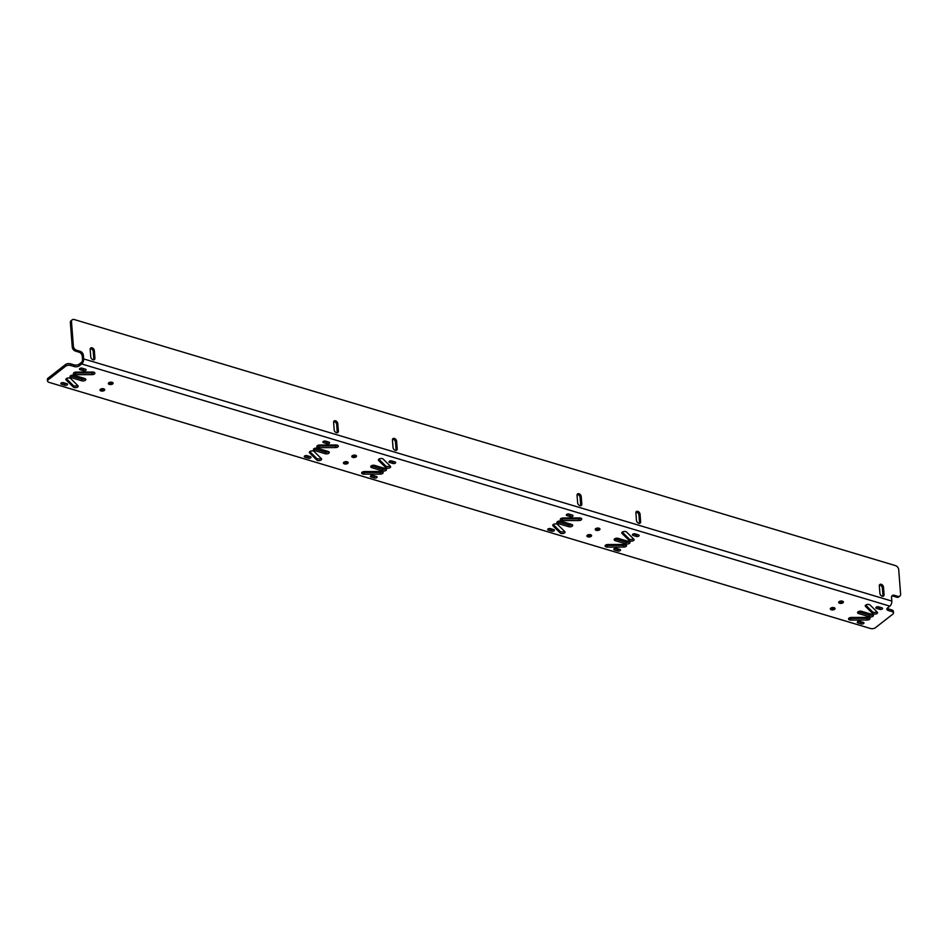<?xml version="1.0" encoding="UTF-8"?>
<svg xmlns="http://www.w3.org/2000/svg" width="948" height="948" viewBox="0 0 948 948"><rect width="100%" height="100%" fill="white"/><g stroke="black" fill="none" stroke-linecap="round" stroke-linejoin="round"><path stroke-width="1.42" d="M889.864 606.151L81.682 363.961L79.312 365.821A3.638 1.849 -4.4 0 1 74.24 366.556L70.673 365.49A3.638 1.849 175.6 0 0 65.613 366.224L48.182 379.84A3.638 1.849 175.6 0 0 47.53 381.013A3.638 1.849 175.6 0 0 49.071 382.364L870.347 628.465A3.638 1.849 175.6 0 0 875.419 627.73L892.838 614.114A3.638 1.849 175.6 0 0 893.502 612.941A3.638 1.849 175.6 0 0 891.95 611.59L888.383 610.524A3.638 1.849 -4.4 0 1 886.842 609.173A3.638 1.849 -4.4 0 1 887.494 608L889.864 606.151A3.875 2.026 -73.3 0 0 891.831 601.079L891.558 597.513A3.638 2.5 -128 0 1 892.293 595.534A3.638 2.5 -128 0 1 894.296 595.273L893.182 596.138A3.638 2.5 52 0 0 891.831 596.091M839.099 601.625A2.37 1.197 175.6 0 0 838.672 602.383A2.37 1.197 175.6 0 0 840.366 603.402A2.37 1.197 175.6 0 0 842.973 602.786A2.37 1.197 175.6 0 0 843.4 602.027A2.37 1.197 175.6 0 0 841.706 601.02A2.37 1.197 175.6 0 0 839.099 601.625M830.744 608.154A2.37 1.197 175.6 0 0 830.318 608.912A2.37 1.197 175.6 0 0 832.012 609.92A2.37 1.197 175.6 0 0 834.607 609.315A2.37 1.197 175.6 0 0 835.046 608.557A2.37 1.197 175.6 0 0 833.351 607.55A2.37 1.197 175.6 0 0 830.744 608.154M595.664 528.676A2.37 1.197 175.6 0 0 595.237 529.434A2.37 1.197 175.6 0 0 596.932 530.453A2.37 1.197 175.6 0 0 599.527 529.837A2.37 1.197 175.6 0 0 599.954 529.079A2.37 1.197 175.6 0 0 598.259 528.072A2.37 1.197 175.6 0 0 595.664 528.676M587.31 535.205A2.37 1.197 175.6 0 0 586.883 535.964A2.37 1.197 175.6 0 0 588.578 536.971A2.37 1.197 175.6 0 0 591.173 536.367A2.37 1.197 175.6 0 0 591.599 535.608A2.37 1.197 175.6 0 0 589.905 534.601A2.37 1.197 175.6 0 0 587.31 535.205M352.229 455.727A2.37 1.197 175.6 0 0 351.803 456.486A2.37 1.197 175.6 0 0 353.486 457.505A2.37 1.197 175.6 0 0 356.093 456.889A2.37 1.197 175.6 0 0 356.519 456.13A2.37 1.197 175.6 0 0 354.825 455.123A2.37 1.197 175.6 0 0 352.229 455.727M343.863 462.257A2.37 1.197 175.6 0 0 343.437 463.015A2.37 1.197 175.6 0 0 345.131 464.022A2.37 1.197 175.6 0 0 347.738 463.418A2.37 1.197 175.6 0 0 348.165 462.66A2.37 1.197 175.6 0 0 346.47 461.652A2.37 1.197 175.6 0 0 343.863 462.257M108.783 382.779A2.37 1.197 175.6 0 0 108.356 383.537A2.37 1.197 175.6 0 0 110.051 384.556A2.37 1.197 175.6 0 0 112.658 383.94A2.37 1.197 175.6 0 0 113.085 383.182A2.37 1.197 175.6 0 0 111.39 382.174A2.37 1.197 175.6 0 0 108.783 382.779M100.429 389.308A2.37 1.197 175.6 0 0 100.002 390.066A2.37 1.197 175.6 0 0 101.697 391.074A2.37 1.197 175.6 0 0 104.304 390.469A2.37 1.197 175.6 0 0 104.73 389.711A2.37 1.197 175.6 0 0 103.036 388.704A2.37 1.197 175.6 0 0 100.429 389.308M879.803 609.374A1.754 0.889 -4.4 0 0 881.64 609.327A1.754 0.889 -4.4 0 0 882.552 608.462A1.754 0.889 -4.4 0 0 881.806 607.81L878.595 606.85A1.754 0.889 -4.4 0 0 876.758 606.898A1.754 0.889 -4.4 0 0 875.845 607.763A1.754 0.889 -4.4 0 0 876.592 608.415L879.803 609.374L879.673 607.715L876.864 606.862M872.681 613.522A2.548 1.292 -4.4 0 0 875.596 614.043A2.548 1.292 -4.4 0 0 877.516 612.633A2.548 1.292 -4.4 0 0 877.267 612.135L870.074 605.014A2.548 1.292 -4.4 0 0 867.171 604.492A2.548 1.292 -4.4 0 0 865.24 605.902A2.548 1.292 -4.4 0 0 865.5 606.4L872.681 613.522L872.551 611.851L865.714 605.073M869.399 616.804A2.548 1.292 -4.4 0 0 872.077 616.721A2.548 1.292 -4.4 0 0 873.404 615.465A2.548 1.292 -4.4 0 0 872.314 614.517L861.602 611.306A2.548 1.292 -4.4 0 0 858.924 611.377A2.548 1.292 -4.4 0 0 857.596 612.645A2.548 1.292 -4.4 0 0 858.687 613.593L869.399 616.804L869.269 615.134L858.556 611.922A2.548 1.292 -4.4 0 1 858.141 611.768M867.183 620.004A2.548 1.292 -4.4 0 0 869.991 618.511A2.548 1.292 -4.4 0 0 867.716 617.397L851.34 617.456A2.548 1.292 -4.4 0 0 848.531 618.961A2.548 1.292 -4.4 0 0 850.806 620.063L867.183 620.004L867.065 618.333L850.676 618.392A2.548 1.292 -4.4 0 1 849.076 618.072M861.211 623.903A1.754 0.889 -4.4 0 0 863.047 623.843A1.754 0.889 -4.4 0 0 863.96 622.978A1.754 0.889 -4.4 0 0 863.213 622.338L860.002 621.367A1.754 0.889 -4.4 0 0 858.165 621.426A1.754 0.889 -4.4 0 0 857.253 622.291A1.754 0.889 -4.4 0 0 857.999 622.943L861.211 623.903L861.08 622.232L858.272 621.39M570.269 516.624A1.754 0.889 -4.4 0 0 572.106 516.565A1.754 0.889 -4.4 0 0 573.019 515.7A1.754 0.889 -4.4 0 0 572.272 515.06L569.061 514.089A1.754 0.889 -4.4 0 0 567.224 514.148A1.754 0.889 -4.4 0 0 566.312 515.013A1.754 0.889 -4.4 0 0 567.058 515.665L570.269 516.624L570.139 514.954A1.754 0.889 -4.4 0 0 571.881 514.93M578.932 520.535A2.548 1.292 -4.4 0 0 581.74 519.03A2.548 1.292 -4.4 0 0 579.465 517.928L563.088 517.987A2.548 1.292 -4.4 0 0 560.28 519.48A2.548 1.292 -4.4 0 0 562.555 520.594L578.932 520.535L578.801 518.864A2.548 1.292 -4.4 0 0 581.077 518.248M568.67 526.685A2.548 1.292 -4.4 0 0 571.348 526.614A2.548 1.292 -4.4 0 0 572.675 525.346A2.548 1.292 -4.4 0 0 571.597 524.398L560.884 521.187A2.548 1.292 -4.4 0 0 558.206 521.27A2.548 1.292 -4.4 0 0 556.879 522.526A2.548 1.292 -4.4 0 0 557.957 523.474L568.67 526.685L568.539 525.014A2.548 1.292 -4.4 0 0 572 524.564M560.197 532.977A2.548 1.292 -4.4 0 0 563.112 533.499A2.548 1.292 -4.4 0 0 565.032 532.089A2.548 1.292 -4.4 0 0 564.783 531.591L557.59 524.469A2.548 1.292 -4.4 0 0 554.687 523.948A2.548 1.292 -4.4 0 0 552.755 525.358A2.548 1.292 -4.4 0 0 553.016 525.856L560.197 532.977L560.067 531.318A2.548 1.292 -4.4 0 0 564.439 531.247M551.677 531.141A1.754 0.889 -4.4 0 0 553.514 531.093A1.754 0.889 -4.4 0 0 554.426 530.228A1.754 0.889 -4.4 0 0 553.679 529.577L550.468 528.617A1.754 0.889 -4.4 0 0 548.631 528.664A1.754 0.889 -4.4 0 0 547.719 529.529A1.754 0.889 -4.4 0 0 548.465 530.181L551.677 531.141L551.546 529.482A1.754 0.889 -4.4 0 0 553.288 529.458M636.369 536.426A1.754 0.889 -4.4 0 0 638.205 536.378A1.754 0.889 -4.4 0 0 639.118 535.513A1.754 0.889 -4.4 0 0 638.371 534.862L635.16 533.902A1.754 0.889 -4.4 0 0 633.323 533.949A1.754 0.889 -4.4 0 0 632.411 534.814A1.754 0.889 -4.4 0 0 633.157 535.466L636.369 536.426L636.238 534.767L633.43 533.914M629.247 540.573A2.548 1.292 -4.4 0 0 632.15 541.095A2.548 1.292 -4.4 0 0 634.082 539.685A2.548 1.292 -4.4 0 0 633.821 539.187L626.64 532.065A2.548 1.292 -4.4 0 0 623.725 531.544A2.548 1.292 -4.4 0 0 621.805 532.954A2.548 1.292 -4.4 0 0 622.054 533.451L629.247 540.573L629.116 538.902L622.279 532.124M625.953 543.856A2.548 1.292 -4.4 0 0 628.631 543.773A2.548 1.292 -4.4 0 0 629.958 542.517A2.548 1.292 -4.4 0 0 628.88 541.569L618.167 538.357A2.548 1.292 -4.4 0 0 615.489 538.428A2.548 1.292 -4.4 0 0 614.162 539.696A2.548 1.292 -4.4 0 0 615.24 540.644L625.953 543.856L625.834 542.185L615.122 538.974A2.548 1.292 -4.4 0 1 614.707 538.82M623.748 547.055A2.548 1.292 -4.4 0 0 626.557 545.562A2.548 1.292 -4.4 0 0 624.282 544.448L607.905 544.508A2.548 1.292 -4.4 0 0 605.097 546.012A2.548 1.292 -4.4 0 0 607.372 547.115L623.748 547.055L623.618 545.384L607.241 545.444A2.548 1.292 -4.4 0 1 605.63 545.124M617.776 550.954A1.754 0.889 -4.4 0 0 619.613 550.895A1.754 0.889 -4.4 0 0 620.525 550.03A1.754 0.889 -4.4 0 0 619.779 549.39L616.567 548.418A1.754 0.889 -4.4 0 0 614.731 548.477A1.754 0.889 -4.4 0 0 613.818 549.342A1.754 0.889 -4.4 0 0 614.565 549.994L617.776 550.954L617.646 549.283L614.837 548.442M326.835 443.676A1.754 0.889 -4.4 0 0 328.672 443.617A1.754 0.889 -4.4 0 0 329.584 442.752A1.754 0.889 -4.4 0 0 328.838 442.112L325.626 441.14A1.754 0.889 -4.4 0 0 323.789 441.199A1.754 0.889 -4.4 0 0 322.877 442.064A1.754 0.889 -4.4 0 0 323.624 442.716L326.835 443.676L326.704 442.005A1.754 0.889 -4.4 0 0 328.435 441.981M335.497 447.586A2.548 1.292 -4.4 0 0 338.306 446.081A2.548 1.292 -4.4 0 0 336.03 444.979L319.654 445.039A2.548 1.292 -4.4 0 0 316.845 446.532A2.548 1.292 -4.4 0 0 319.121 447.646L335.497 447.586L335.367 445.916A2.548 1.292 -4.4 0 0 337.642 445.299M325.235 453.736A2.548 1.292 -4.4 0 0 327.913 453.665A2.548 1.292 -4.4 0 0 329.24 452.397A2.548 1.292 -4.4 0 0 328.15 451.449L317.438 448.238A2.548 1.292 -4.4 0 0 314.76 448.321A2.548 1.292 -4.4 0 0 313.433 449.577A2.548 1.292 -4.4 0 0 314.523 450.525L325.235 453.736L325.105 452.066A2.548 1.292 -4.4 0 0 328.565 451.615M316.762 460.029A2.548 1.292 -4.4 0 0 319.666 460.55A2.548 1.292 -4.4 0 0 321.597 459.14A2.548 1.292 -4.4 0 0 321.336 458.642L314.155 451.521A2.548 1.292 -4.4 0 0 311.24 450.999A2.548 1.292 -4.4 0 0 309.321 452.409A2.548 1.292 -4.4 0 0 309.569 452.907L316.762 460.029L316.632 458.37A2.548 1.292 -4.4 0 0 320.993 458.299M308.242 458.192A1.754 0.889 -4.4 0 0 310.079 458.145A1.754 0.889 -4.4 0 0 310.991 457.28A1.754 0.889 -4.4 0 0 310.245 456.628L307.034 455.668A1.754 0.889 -4.4 0 0 305.197 455.715A1.754 0.889 -4.4 0 0 304.284 456.581A1.754 0.889 -4.4 0 0 305.031 457.232L308.242 458.192L308.112 456.533A1.754 0.889 -4.4 0 0 309.842 456.509M392.934 463.477A1.754 0.889 -4.4 0 0 394.771 463.43A1.754 0.889 -4.4 0 0 395.671 462.565A1.754 0.889 -4.4 0 0 394.937 461.913L391.725 460.953A1.754 0.889 -4.4 0 0 389.889 461.001A1.754 0.889 -4.4 0 0 388.976 461.866A1.754 0.889 -4.4 0 0 389.711 462.517L392.934 463.477L392.804 461.818L389.984 460.965M385.812 467.625A2.548 1.292 -4.4 0 0 388.716 468.146A2.548 1.292 -4.4 0 0 390.635 466.736A2.548 1.292 -4.4 0 0 390.386 466.238L383.205 459.116A2.548 1.292 -4.4 0 0 380.29 458.595A2.548 1.292 -4.4 0 0 378.371 460.005A2.548 1.292 -4.4 0 0 378.619 460.503L385.812 467.625L385.682 465.954L378.833 459.176M382.518 470.907A2.548 1.292 -4.4 0 0 385.196 470.824A2.548 1.292 -4.4 0 0 386.523 469.568A2.548 1.292 -4.4 0 0 385.445 468.62L374.733 465.409A2.548 1.292 -4.4 0 0 372.054 465.48A2.548 1.292 -4.4 0 0 370.727 466.748A2.548 1.292 -4.4 0 0 371.806 467.696L382.518 470.907L382.388 469.236L371.675 466.025A2.548 1.292 -4.4 0 1 371.272 465.871M380.314 474.107A2.548 1.292 -4.4 0 0 383.122 472.614A2.548 1.292 -4.4 0 0 380.847 471.5L364.47 471.559A2.548 1.292 -4.4 0 0 361.65 473.064A2.548 1.292 -4.4 0 0 363.937 474.166L380.314 474.107L380.184 472.436L363.807 472.495A2.548 1.292 -4.4 0 1 362.195 472.175M374.341 478.005A1.754 0.889 -4.4 0 0 376.178 477.946A1.754 0.889 -4.4 0 0 377.079 477.081A1.754 0.889 -4.4 0 0 376.344 476.441L373.133 475.469A1.754 0.889 -4.4 0 0 371.296 475.529A1.754 0.889 -4.4 0 0 370.384 476.394A1.754 0.889 -4.4 0 0 371.118 477.034L374.341 478.005L374.211 476.334L371.391 475.493M83.4 370.727A1.754 0.889 -4.4 0 0 85.237 370.668A1.754 0.889 -4.4 0 0 86.138 369.803A1.754 0.889 -4.4 0 0 85.403 369.163L82.192 368.191A1.754 0.889 -4.4 0 0 80.355 368.251A1.754 0.889 -4.4 0 0 79.442 369.116A1.754 0.889 -4.4 0 0 80.177 369.767L83.4 370.727L83.27 369.056A1.754 0.889 -4.4 0 0 85 369.033M92.063 374.638A2.548 1.292 -4.4 0 0 94.871 373.133A2.548 1.292 -4.4 0 0 92.596 372.031L76.207 372.09A2.548 1.292 -4.4 0 0 73.399 373.583A2.548 1.292 -4.4 0 0 75.674 374.697L92.063 374.638L91.932 372.967A2.548 1.292 -4.4 0 0 94.196 372.351M81.789 380.788A2.548 1.292 -4.4 0 0 84.479 380.717A2.548 1.292 -4.4 0 0 85.794 379.449A2.548 1.292 -4.4 0 0 84.716 378.501L74.003 375.289A2.548 1.292 -4.4 0 0 71.325 375.372A2.548 1.292 -4.4 0 0 69.998 376.629A2.548 1.292 -4.4 0 0 71.076 377.577L81.789 380.788L81.67 379.117A2.548 1.292 -4.4 0 0 85.13 378.667M73.328 387.08A2.548 1.292 -4.4 0 0 76.231 387.602A2.548 1.292 -4.4 0 0 78.163 386.191A2.548 1.292 -4.4 0 0 77.902 385.694L70.721 378.572A2.548 1.292 -4.4 0 0 67.806 378.051A2.548 1.292 -4.4 0 0 65.886 379.461A2.548 1.292 -4.4 0 0 66.135 379.958L73.328 387.08L73.197 385.421A2.548 1.292 -4.4 0 0 77.558 385.35M64.808 385.244A1.754 0.889 -4.4 0 0 66.644 385.196A1.754 0.889 -4.4 0 0 67.545 384.331A1.754 0.889 -4.4 0 0 66.81 383.679L63.599 382.719A1.754 0.889 -4.4 0 0 61.762 382.767A1.754 0.889 -4.4 0 0 60.85 383.632A1.754 0.889 -4.4 0 0 61.584 384.284L64.808 385.244L64.677 383.584A1.754 0.889 -4.4 0 0 66.407 383.561M74.24 366.556L74.11 364.897L70.543 363.819L70.673 365.49M74.11 364.897A3.638 1.849 175.6 0 0 79.182 364.151L81.552 362.302A1.943 1.019 -73.3 0 0 82.535 359.766L82.263 356.199A3.638 2.5 52 0 0 79.04 352.182L75.473 351.104A3.638 2.5 -128 0 1 72.261 347.087L70.377 322.64A3.638 2.5 -128 0 1 71.112 320.661L72.226 319.796A3.638 2.5 52 0 0 71.491 321.775L73.363 346.221A3.638 2.5 52 0 0 76.587 350.239L80.153 351.305A3.638 2.5 -128 0 1 83.377 355.334L82.263 356.199M47.53 381.013L47.4 379.342A3.638 1.849 -4.4 0 1 48.052 378.169L65.483 364.565A3.638 1.849 -4.4 0 1 70.543 363.819M887.174 608.308A3.638 1.849 175.6 0 0 888.252 608.853L891.819 609.931A3.638 1.849 -4.4 0 1 893.371 611.282L893.502 612.941M839.727 601.316A1.825 0.924 175.6 0 0 842.191 601.127M831.372 607.834A1.825 0.924 175.6 0 0 833.837 607.644M596.292 528.368A1.825 0.924 175.6 0 0 598.745 528.178M587.938 534.885A1.825 0.924 175.6 0 0 590.391 534.696M352.857 455.419A1.825 0.924 175.6 0 0 355.31 455.23M344.503 461.937A1.825 0.924 175.6 0 0 346.956 461.747M109.411 382.471A1.825 0.924 175.6 0 0 111.876 382.281M101.057 388.988A1.825 0.924 175.6 0 0 103.522 388.799M61.857 382.743L64.677 383.584M66.348 378.631L73.197 385.421M71.076 377.577L70.958 375.906L81.67 379.117M75.674 374.697L75.556 373.026L91.932 372.967M75.556 373.026A2.548 1.292 -4.4 0 1 73.944 372.706M80.45 368.215L83.27 369.056M375.941 476.311A1.754 0.889 -4.4 0 1 374.211 476.334M382.447 471.82A2.548 1.292 -4.4 0 1 380.184 472.436M385.86 468.774A2.548 1.292 -4.4 0 1 382.388 469.236M390.043 465.895A2.548 1.292 -4.4 0 1 385.682 465.954M394.534 461.795A1.754 0.889 -4.4 0 1 392.804 461.818M305.303 455.692L308.112 456.533M309.795 451.58L316.632 458.37M314.523 450.525L314.392 448.854L325.105 452.066M319.121 447.646L318.99 445.975L335.367 445.916M318.99 445.975A2.548 1.292 -4.4 0 1 317.379 445.655M323.896 441.164L326.704 442.005M619.376 549.259A1.754 0.889 -4.4 0 1 617.646 549.283M625.893 544.768A2.548 1.292 -4.4 0 1 623.618 545.384M629.294 541.723A2.548 1.292 -4.4 0 1 625.834 542.185M633.477 538.843A2.548 1.292 -4.4 0 1 629.116 538.902M637.968 534.743A1.754 0.889 -4.4 0 1 636.238 534.767M548.738 528.64L551.546 529.482M553.229 524.528L560.067 531.318M557.957 523.474L557.827 521.803L568.539 525.014M562.555 520.594L562.425 518.923L578.801 518.864M562.425 518.923A2.548 1.292 -4.4 0 1 560.825 518.603M567.331 514.112L570.139 514.954M862.822 622.208A1.754 0.889 -4.4 0 1 861.08 622.232M869.328 617.717A2.548 1.292 -4.4 0 1 867.065 618.333M872.729 614.671A2.548 1.292 -4.4 0 1 869.269 615.134M876.924 611.792A2.548 1.292 -4.4 0 1 872.551 611.851M881.415 607.692A1.754 0.889 -4.4 0 1 879.673 607.715M81.682 363.961A3.875 2.026 -73.3 0 0 83.649 358.901L83.377 355.334M896.749 597.216L897.863 596.351A3.638 2.5 52 0 0 899.865 596.079L898.751 596.956A3.638 2.5 -128 0 1 896.749 597.216L893.182 596.138M94.918 358.19A2.548 1.754 -128 0 1 94.409 359.576A2.548 1.754 -128 0 1 92.181 359.339A2.548 1.754 -128 0 1 90.759 356.934L90.178 349.421A2.548 1.754 -128 0 1 90.688 348.034A2.548 1.754 -128 0 1 92.916 348.26A2.548 1.754 -128 0 1 94.35 350.665L94.918 358.19L93.816 359.055L93.236 351.53A2.548 1.754 -128 0 0 90.273 348.639M93.816 359.055A2.548 1.754 -128 0 1 93.722 359.837M397.2 448.76A2.548 1.754 -128 0 1 396.679 450.146A2.548 1.754 -128 0 1 394.451 449.921A2.548 1.754 -128 0 1 393.029 447.515L392.448 439.991A2.548 1.754 -128 0 1 392.97 438.604A2.548 1.754 -128 0 1 395.197 438.841A2.548 1.754 -128 0 1 396.62 441.247L397.2 448.76L396.086 449.636L395.506 442.112A2.548 1.754 -128 0 0 392.543 439.208M396.086 449.636A2.548 1.754 -128 0 1 395.991 450.419M338.365 431.139A2.548 1.754 -128 0 1 337.844 432.525A2.548 1.754 -128 0 1 335.628 432.288A2.548 1.754 -128 0 1 334.194 429.882L333.613 422.37A2.548 1.754 -128 0 1 334.134 420.983A2.548 1.754 -128 0 1 336.362 421.208A2.548 1.754 -128 0 1 337.784 423.614L338.365 431.139L337.251 432.004L336.67 424.479A2.548 1.754 -128 0 0 333.708 421.587M337.251 432.004A2.548 1.754 -128 0 1 337.156 432.786M640.635 521.708A2.548 1.754 -128 0 1 640.125 523.095A2.548 1.754 -128 0 1 637.897 522.869A2.548 1.754 -128 0 1 636.464 520.464L635.895 512.939A2.548 1.754 -128 0 1 636.404 511.553A2.548 1.754 -128 0 1 638.632 511.79A2.548 1.754 -128 0 1 640.054 514.195L640.635 521.708L639.521 522.585L638.94 515.06A2.548 1.754 -128 0 0 635.978 512.157M639.521 522.585A2.548 1.754 -128 0 1 639.438 523.367M581.799 504.087A2.548 1.754 -128 0 1 581.29 505.474A2.548 1.754 -128 0 1 579.062 505.237A2.548 1.754 -128 0 1 577.64 502.831L577.059 495.318A2.548 1.754 -128 0 1 577.569 493.932A2.548 1.754 -128 0 1 579.797 494.157A2.548 1.754 -128 0 1 581.219 496.562L581.799 504.087L580.686 504.952L580.105 497.427A2.548 1.754 -128 0 0 577.142 494.536M580.686 504.952A2.548 1.754 -128 0 1 580.603 505.734M884.069 594.657A2.548 1.754 -128 0 1 883.56 596.043A2.548 1.754 -128 0 1 881.332 595.818A2.548 1.754 -128 0 1 879.91 593.412L879.329 585.888A2.548 1.754 -128 0 1 879.839 584.501A2.548 1.754 -128 0 1 882.067 584.738A2.548 1.754 -128 0 1 883.489 587.144L884.069 594.657L882.967 595.534L882.387 588.009A2.548 1.754 -128 0 0 879.424 585.106M882.967 595.534A2.548 1.754 -128 0 1 882.872 596.316M899.865 596.079A3.638 2.5 52 0 0 900.6 594.1L898.716 569.665A3.638 2.5 52 0 0 895.505 565.636L74.228 319.535A3.638 2.5 52 0 0 72.226 319.796M897.863 596.351L894.296 595.273M839.975 601.198A1.825 0.924 -4.4 0 0 839.525 601.447A1.825 0.924 175.6 0 0 839.193 602.027A1.825 0.924 175.6 0 0 840.497 602.809A1.825 0.924 175.6 0 0 842.499 602.336A1.825 0.924 -4.4 0 0 842.831 601.755A1.825 0.924 -4.4 0 0 841.931 601.044M838.684 602.229A2.37 1.197 175.6 0 0 840.497 603.094A2.37 1.197 175.6 0 0 842.95 602.478A2.37 1.197 -4.4 0 0 843.365 601.873M831.609 607.727A1.825 0.924 -4.4 0 0 831.171 607.976A1.825 0.924 175.6 0 0 830.839 608.557A1.825 0.924 175.6 0 0 832.143 609.339A1.825 0.924 175.6 0 0 834.145 608.865A1.825 0.924 -4.4 0 0 834.477 608.284A1.825 0.924 -4.4 0 0 833.576 607.573M830.33 608.758A2.37 1.197 175.6 0 0 832.143 609.623A2.37 1.197 175.6 0 0 834.584 608.995A2.37 1.197 -4.4 0 0 835.01 608.403M596.529 528.249A1.825 0.924 -4.4 0 0 596.091 528.498A1.825 0.924 175.6 0 0 595.759 529.079A1.825 0.924 175.6 0 0 597.062 529.861A1.825 0.924 175.6 0 0 599.065 529.387A1.825 0.924 -4.4 0 0 599.385 528.806A1.825 0.924 -4.4 0 0 598.496 528.095M595.249 529.28A2.37 1.197 175.6 0 0 597.05 530.145A2.37 1.197 175.6 0 0 599.503 529.529A2.37 1.197 -4.4 0 0 599.93 528.925M588.175 534.779A1.825 0.924 -4.4 0 0 587.724 535.028A1.825 0.924 175.6 0 0 587.404 535.608A1.825 0.924 175.6 0 0 588.708 536.39A1.825 0.924 175.6 0 0 590.699 535.916A1.825 0.924 -4.4 0 0 591.031 535.336A1.825 0.924 -4.4 0 0 590.142 534.625M586.883 535.81A2.37 1.197 175.6 0 0 588.696 536.675A2.37 1.197 175.6 0 0 591.149 536.047A2.37 1.197 -4.4 0 0 591.576 535.454M353.094 455.301A1.825 0.924 -4.4 0 0 352.644 455.55A1.825 0.924 175.6 0 0 352.324 456.13A1.825 0.924 175.6 0 0 353.616 456.912A1.825 0.924 175.6 0 0 355.619 456.438A1.825 0.924 -4.4 0 0 355.95 455.858A1.825 0.924 -4.4 0 0 355.062 455.147M351.803 456.332A2.37 1.197 175.6 0 0 353.616 457.197A2.37 1.197 175.6 0 0 356.069 456.581A2.37 1.197 -4.4 0 0 356.484 455.976M344.74 461.83A1.825 0.924 -4.4 0 0 344.29 462.079A1.825 0.924 175.6 0 0 343.958 462.66A1.825 0.924 175.6 0 0 345.262 463.442A1.825 0.924 175.6 0 0 347.264 462.968A1.825 0.924 -4.4 0 0 347.596 462.387A1.825 0.924 -4.4 0 0 346.695 461.676M343.449 462.861A2.37 1.197 175.6 0 0 345.262 463.726A2.37 1.197 175.6 0 0 347.715 463.098A2.37 1.197 -4.4 0 0 348.129 462.506M109.66 382.352A1.825 0.924 -4.4 0 0 109.21 382.601A1.825 0.924 175.6 0 0 108.878 383.182A1.825 0.924 175.6 0 0 110.181 383.964A1.825 0.924 175.6 0 0 112.184 383.49A1.825 0.924 -4.4 0 0 112.516 382.909A1.825 0.924 -4.4 0 0 111.615 382.198M108.368 383.383A2.37 1.197 175.6 0 0 110.181 384.248A2.37 1.197 175.6 0 0 112.634 383.632A2.37 1.197 -4.4 0 0 113.049 383.028M101.306 388.881A1.825 0.924 -4.4 0 0 100.855 389.13A1.825 0.924 175.6 0 0 100.524 389.711A1.825 0.924 175.6 0 0 101.827 390.493A1.825 0.924 175.6 0 0 103.83 390.019A1.825 0.924 -4.4 0 0 104.162 389.438A1.825 0.924 -4.4 0 0 103.261 388.727M100.014 389.912A2.37 1.197 175.6 0 0 101.827 390.777A2.37 1.197 175.6 0 0 104.28 390.149A2.37 1.197 -4.4 0 0 104.695 389.557M79.312 365.821L79.182 364.151M65.483 364.565L65.613 366.224M48.052 378.169L48.182 379.84M891.819 609.931L891.95 611.59M888.383 610.524L888.252 608.853M891.831 601.079L83.649 358.901M80.153 351.305L79.04 352.182M75.473 351.104L76.587 350.239M72.261 347.087L73.363 346.221M70.377 322.64L71.491 321.775M883.489 587.144L882.387 588.009M581.219 496.562L580.105 497.427M640.054 514.195L638.94 515.06M337.784 423.614L336.67 424.479M396.62 441.247L395.506 442.112M94.35 350.665L93.236 351.53M61.584 384.284L61.478 382.885M66.135 379.958L66.052 378.927M80.177 369.767L80.07 368.357M371.118 477.034L371.012 475.635M363.937 474.166L363.807 472.495M371.806 467.696L371.675 466.025M378.619 460.503L378.536 459.472M389.711 462.517L389.604 461.107M305.031 457.232L304.924 455.834M309.569 452.907L309.498 451.876M323.624 442.716L323.517 441.306M614.565 549.994L614.458 548.584M607.372 547.115L607.241 545.444M615.24 540.644L615.122 538.974M622.054 533.451L621.983 532.421M633.157 535.466L633.051 534.056M548.465 530.181L548.359 528.783M553.016 525.856L552.933 524.825M567.058 515.665L566.951 514.254M857.999 622.943L857.893 621.533M850.806 620.063L850.676 618.392M858.687 613.593L858.556 611.922M865.5 606.4L865.417 605.369M876.592 608.415L876.485 607.004"/></g></svg>
